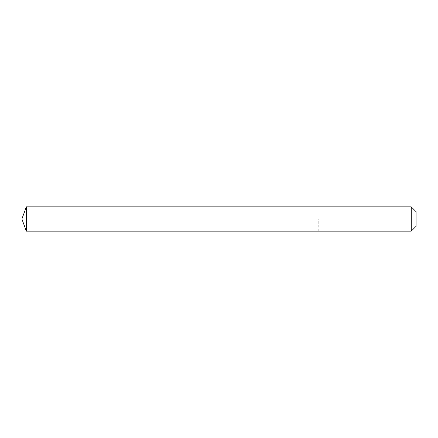 <?xml version="1.0" encoding="UTF-8"?>
<svg xmlns="http://www.w3.org/2000/svg" width="438" height="438" viewBox="0 0 438 438"><rect width="100%" height="100%" fill="white"/><g stroke="black" fill="none" stroke-linecap="round" stroke-linejoin="round"><path stroke-width="0.33" stroke-dasharray="2.19 1.64" d="M26.329 206.835L26.329 231.165M416.1 211.702L416.1 226.298L416.1 219L293.997 219L293.997 231.165L293.997 206.835L293.997 231.165L293.997 219L21.9 219M411.233 206.835L411.233 231.165M318.765 231.165L318.765 219"/><path stroke-width="0.66" d="M21.9 219L26.329 206.835L411.233 206.835L416.1 211.702L416.1 226.298L411.233 231.165L26.329 231.165L21.9 219L26.329 231.165L26.329 206.835M416.1 226.298L411.233 231.165L293.997 231.165L293.997 206.835L293.997 231.165L26.329 231.165M411.233 231.165L411.233 206.835"/></g></svg>
